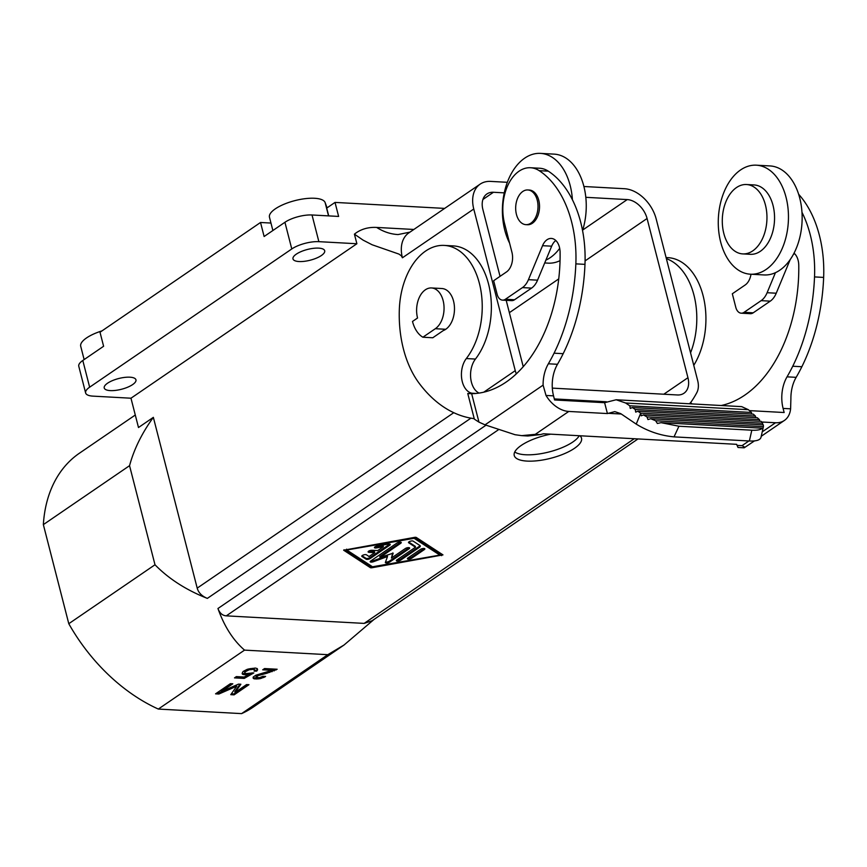 <?xml version="1.0" encoding="UTF-8"?>
<svg xmlns="http://www.w3.org/2000/svg" width="867" height="867" viewBox="0 0 867 867"><rect width="100%" height="100%" fill="white"/><g stroke="black" fill="none" stroke-linecap="round" stroke-linejoin="round"><path stroke-width="1.3" d="M453.766 412.692L197.199 588.129L153.351 417.352L138.492 427.518L130.971 398.213L92.964 396.132A19.854 6.719 -14.4 0 1 85.627 392.946A19.854 6.719 -14.4 0 1 89.648 387.181L291.778 248.959A19.854 6.719 -14.4 0 1 318.872 241.665L356.879 243.746L354.419 234.155A61.535 42.342 55.6 0 1 376.668 227.436L413.841 229.462M444.641 208.405L335.02 202.412L326.707 208.102L328.712 215.894M270.97 223.057L260.523 222.483L264.121 236.507L284.929 222.277A19.854 6.719 -14.4 0 1 312.022 214.983L338.629 216.436L335.02 202.412M583.924 186.503L624.435 188.713A31.765 21.859 55.6 0 1 656.189 218.993L697.686 380.624A19.854 13.655 -124.4 0 1 696.862 392.556A153.849 105.861 -124.4 0 1 691.227 401.779A19.854 13.655 -124.4 0 1 689.373 403.762M254.649 670.072L254.107 671.134L256.675 671.134L257.586 669.812L257.12 668.555L255.299 668.045L247.366 669.259L243.074 671.491L242.131 673.356L242.446 674.201L244.266 674.71L248.992 674.288L244.191 677.04L236.355 676.607L234.491 677.886L244.234 678.417L253.836 672.9L245.935 673.572L244.722 672.814L245.263 671.752L249.187 669.768L253.435 669.313L254.649 670.072L254.02 668.728L254.259 669.638M266.982 673.215L277.147 669.237L264.565 668.555L262.701 669.823L271.967 670.332L255.852 675.209L253.251 676.986L253.294 678.362L254.161 678.818L259.937 678.72L264.868 676.932L265.605 676.433L262.994 676.282L259.341 677.734L256.155 677.279L258.095 675.61L266.982 673.215L266.754 672.304L265.302 672.651M275.673 669.161L269.474 671.491L269.702 672.402M269.474 671.491L266.754 672.304M263.178 673.193L257.065 675.068L256.556 676.477M256.318 675.577L256.231 676.878M637.993 438.94L372.095 620.75L364.162 623.395L226.287 615.852C222.418 615.548 219.644 613.099 217.953 608.504C224.26 626.342 233.125 640.214 244.537 650.12L158.325 709.065A153.849 105.861 -124.4 0 1 68.786 623.709L154.998 564.764L129.551 465.677L43.35 524.622A153.849 105.861 -124.4 0 1 79.45 453.192L135.285 415.022M230.416 683.673L215.558 693.838L218.885 694.023L236.713 686.22L230.763 694.673L234.09 694.857L248.948 684.692L246.575 684.562L235.055 692.44L240.874 684.247L238.501 684.117L221.28 691.682L232.8 683.803L230.416 683.673M372.16 567.712L442.972 554.891L416.355 537.497A2.482 0.845 165.6 0 0 414.469 537.388L343.657 550.209L370.274 567.614A2.482 0.845 165.6 0 0 372.16 567.712L371.932 566.812A2.482 0.845 165.6 0 1 370.046 566.704L344.047 549.765M554.316 398.918L606.401 401.768M550.697 434.161A34.734 11.77 165.6 0 0 514.239 455.5A34.734 11.77 165.6 0 0 527.071 461.092A34.734 11.77 165.6 0 0 563.983 453.864A34.734 11.77 165.6 0 0 581.529 438.225A34.734 11.77 165.6 0 0 579.871 435.754M240.029 684.204L234.827 691.53L235.055 692.44M153.351 417.352C141.939 433.088 134.006 449.204 129.551 465.677M254.02 668.728L248.948 668.858L245.025 670.841L245.263 671.752M245.025 670.841L244.808 672.413M264.056 676.347L259.71 677.821L253.923 677.918L254.161 678.818M253.923 677.918L253.142 677.506M253.11 677.658L253.294 678.362M275.825 669.161L276.031 669.996M274.026 669.963L274.265 670.863M585.073 260.902L647.075 218.506A19.854 13.655 55.6 0 0 627.22 199.583L585.832 197.318M43.35 524.622L68.786 623.709M263.915 668.999L271.739 669.422L271.967 670.332M257.727 678.124L257.965 679.024M256.35 678.189L256.589 679.089M507.347 182.308L490.646 181.398A31.765 21.859 -124.4 0 0 480.155 184.129A31.765 21.859 -124.4 0 0 473.761 209.012L515.258 370.642L483.764 392.177M218.885 694.023L218.647 693.112L236.485 685.309L236.713 686.22M500.042 276.345L482.886 209.532A19.854 13.655 -124.4 0 1 486.886 193.98A19.854 13.655 -124.4 0 1 493.442 192.268L504.269 192.864M514.749 451.989A34.734 11.77 165.6 0 0 525.445 454.752A34.734 11.77 165.6 0 0 579.221 435.722M260.523 222.483L100.008 332.245L103.606 346.269L82.799 360.488L89.648 387.181M247.507 684.616L233.852 693.947L234.09 694.857M233.852 693.947L231.37 693.817M252.015 668.349L252.254 669.248M250.455 668.533L250.693 669.443M253.207 668.414L253.435 669.313M256.003 675.967L256.155 677.279M254.931 678.102L255.158 679.013M154.998 564.764C168.707 578.798 186.156 590.004 207.343 598.393C201.87 596.149 198.489 592.735 197.199 588.129M247.637 673.583L243.031 673.616L243.259 674.515M243.031 673.616L242.207 673.301L242.446 674.201M257.358 668.76L257.586 669.812M257.347 668.912L257.315 670.354M435.321 328.712L422.89 337.22L432.774 337.762L445.204 329.254L435.321 328.712A21.339 13.699 93.1 0 0 443.915 305.162A21.339 13.699 93.1 0 0 431.495 287.952A21.339 13.699 93.1 0 0 425.339 289.816A21.339 13.699 93.1 0 0 417.547 318.005L412.497 321.462A29.781 19.107 -86.9 0 0 422.89 337.22M231.359 683.727L221.042 690.782L221.28 691.682M374.143 619.352L344.036 645.015L253.121 707.179A153.849 105.861 -124.4 0 1 241.6 713.617L158.325 709.065M247.019 673.692L247.247 674.602M245.22 673.876L245.448 674.775M647.075 218.506L687.943 377.709A19.854 13.655 -124.4 0 1 683.944 393.26A19.854 13.655 -124.4 0 1 677.387 394.962L552.322 388.123M218.647 693.112L216.761 693.015M252.189 672.814L244.006 677.506L244.234 678.417M257.065 675.068L257.293 675.978M257.076 669.443L256.675 671.134M85.627 392.946L78.778 366.264A19.854 6.719 -14.4 0 1 82.799 360.488M344.036 645.015L327.802 654.683L244.537 650.12M480.155 184.129L408.812 232.909A31.765 21.859 55.6 0 0 402.418 257.792L401.334 255.798L398.993 254.107L372.116 244.765L363.078 240.116L354.419 234.155M244.028 673.811L244.266 674.71M506.198 300.34L523.224 366.654M247.919 669.216L248.157 670.126M246.521 669.823L246.748 670.733M244.006 677.506L235.705 677.051M244.581 671.502L244.722 672.814M256.437 670.234L254.616 670.234M257.857 674.699L258.095 675.61M248.786 673.475L248.992 674.288M258.897 674.342L259.125 675.252M248.948 668.858L249.187 669.768M104.766 385.804A16.375 5.549 165.6 0 0 104.224 387.972A16.375 5.549 165.6 0 0 115.56 390.388A16.375 5.549 165.6 0 0 132.629 384.59A16.375 5.549 165.6 0 0 135.956 379.833A16.375 5.549 165.6 0 0 124.62 377.405A16.375 5.549 165.6 0 0 107.551 383.214A16.375 5.549 165.6 0 0 104.766 385.804M296.297 254.15A16.375 5.549 165.6 0 0 292.981 258.908A16.375 5.549 165.6 0 0 304.317 261.325A16.375 5.549 165.6 0 0 321.386 255.516A16.375 5.549 165.6 0 0 324.702 250.758A16.375 5.549 165.6 0 0 313.377 248.341A16.375 5.549 165.6 0 0 296.297 254.15M516.309 373.829A19.854 13.655 -124.4 0 1 515.258 370.642M130.971 398.213L356.879 243.746M259.71 677.821L259.937 678.72M264.728 676.379L264.868 676.932M263.47 676.65L263.698 677.561M261.4 677.365L261.639 678.265M264.402 672.89L264.63 673.767M413.971 537.475L439.623 554.197L439.862 555.097L372.507 566.78L346.767 550.003L414.123 538.32L439.862 555.097M439.84 555.032L442.354 554.436M419.281 547.424A4.964 1.68 165.6 0 0 420.289 545.982A4.964 1.68 165.6 0 0 419.964 545.56L413.125 541.106A2.482 0.845 165.6 0 0 410.329 541.225A2.482 0.845 165.6 0 0 408.487 542.547A2.482 0.845 165.6 0 0 408.66 542.764L415.488 547.218L396.858 559.952A2.482 0.845 165.6 0 0 396.349 560.678A2.482 0.845 165.6 0 0 398.072 561.047A2.482 0.845 165.6 0 0 400.652 560.158L419.281 547.424L419.054 546.513A4.964 1.68 165.6 0 0 419.986 545.581M400.738 543.262A2.482 0.845 165.6 0 0 401.248 542.536A2.482 0.845 165.6 0 0 399.524 542.178A2.482 0.845 165.6 0 0 396.945 543.056L370.686 561.014A2.482 0.845 165.6 0 0 370.176 561.729A2.482 0.845 165.6 0 0 373.482 561.708L387.506 556.516L385.392 562.358A2.482 0.845 165.6 0 0 385.382 562.564A2.482 0.845 165.6 0 0 387.105 562.932A2.482 0.845 165.6 0 0 389.684 562.044L409.148 548.735A2.482 0.845 165.6 0 0 409.657 548.02A2.482 0.845 165.6 0 0 407.934 547.651A2.482 0.845 165.6 0 0 405.344 548.529L391.429 558.045L393.174 553.168L380.028 557.427L400.738 543.262L400.511 542.363A2.482 0.845 165.6 0 0 400.727 542.189M366.416 554.804A2.482 0.845 165.6 0 0 363.62 554.923A2.482 0.845 165.6 0 0 361.777 556.256A2.482 0.845 165.6 0 0 361.94 556.462L366.145 559.204A2.482 0.845 165.6 0 0 370.285 558.478L389.738 545.17A2.482 0.845 165.6 0 0 390.248 544.454A2.482 0.845 165.6 0 0 388.178 544.129L377.178 546.037A2.482 0.845 165.6 0 0 374.436 547.586A2.482 0.845 165.6 0 0 376.506 547.901L383.377 546.709L377.698 550.599L371.997 550.285A2.482 0.845 165.6 0 0 369.364 550.805A2.482 0.845 165.6 0 0 368.107 551.921A2.482 0.845 165.6 0 0 369.028 552.322L374.728 552.637L369.039 556.516L366.416 554.804M407.88 558.023A2.482 0.845 165.6 0 0 407.382 558.749A2.482 0.845 165.6 0 0 409.094 559.117A2.482 0.845 165.6 0 0 411.684 558.229L424.353 549.57A2.482 0.845 165.6 0 0 424.852 548.854A2.482 0.845 165.6 0 0 423.139 548.486A2.482 0.845 165.6 0 0 420.549 549.364L407.88 558.023M407.674 558.185A2.482 0.845 165.6 0 0 411.457 557.329L424.115 548.67A2.482 0.845 165.6 0 0 424.331 548.508M415.488 547.218L415.25 546.308L408.715 542.048M396.642 560.115A2.482 0.845 165.6 0 0 400.424 559.258L400.652 560.158M419.054 546.513L400.424 559.258M385.544 561.968A2.482 0.845 165.6 0 0 389.456 561.144L408.921 547.836A2.482 0.845 165.6 0 0 409.126 547.673M392.708 552.962L391.429 558.045M380.028 557.427L379.8 556.516L400.511 542.363M370.469 561.177A2.482 0.845 165.6 0 0 373.254 560.808L387.278 555.617L387.506 556.516M389.727 544.097A2.482 0.845 165.6 0 1 389.511 544.27L370.046 557.579L370.285 558.478M374.728 547.034A2.482 0.845 165.6 0 0 376.278 547.001L376.506 547.901M383.377 546.709L383.149 545.809L376.278 547.001M368.399 551.369A2.482 0.845 165.6 0 0 368.789 551.412L369.028 552.322M374.728 552.637L374.49 551.726L368.789 551.412M370.046 557.579A2.482 0.845 165.6 0 1 365.907 558.294L362.005 555.747M346.562 549.169L346.767 550.003M413.906 537.486L414.123 538.32M327.802 654.683L241.6 713.617M431.495 287.952L441.921 288.527A21.339 13.699 93.1 0 1 454.341 305.737A21.339 13.699 93.1 0 1 445.746 329.287A21.339 13.699 93.1 0 1 443.275 330.565M271.772 670.798L272.01 671.697M102.035 330.858A28.784 9.754 165.6 0 0 80.718 346.28L84.132 359.577M269.572 217.541A28.784 9.754 -14.4 0 1 269.464 217.216A28.784 9.754 -14.4 0 1 294.433 200.743A28.784 9.754 -14.4 0 1 325.125 202.575L327.076 207.852M690.555 352.847A64.516 41.399 -86.9 0 0 666.376 258.659M690.576 402.602A19.854 12.734 -86.9 0 0 692.126 403.914M693.763 365.354A64.516 41.399 -86.9 0 0 703.419 296.98A64.516 41.399 -86.9 0 0 667.969 257.651L666.084 257.542M721.214 405.507A132.12 84.782 -86.9 0 0 798.767 265.291A14.891 9.559 -86.9 0 0 794.042 253.164A54.588 35.027 93.1 0 1 779.812 270.19A54.588 35.027 93.1 0 1 775.434 272.682A54.588 35.027 93.1 0 1 764.065 274.947L750.378 274.2A54.588 35.027 93.1 0 1 718.624 230.189A54.588 35.027 93.1 0 1 740.591 169.943A54.588 35.027 93.1 0 1 756.338 165.185A54.588 35.027 93.1 0 1 788.103 209.196A54.588 35.027 93.1 0 1 766.135 269.442A54.588 35.027 93.1 0 1 750.378 274.2M749.391 410.622L784.147 412.519L783.096 408.411A29.781 19.107 -86.9 0 1 787.041 376.842A156.938 100.702 -86.9 0 0 792.741 366.232A156.927 100.691 -86.9 0 0 814.525 276.909A99.25 63.692 -86.9 0 0 801.975 212.307A54.588 35.027 93.1 0 1 794.042 253.164M607.409 413.559L604.613 402.7L554.587 399.969L553.536 395.861L546.015 395.45A26.801 18.445 -124.4 0 0 568.774 411.446L607.409 413.559L614.811 411.619L620.718 413.635L636.237 424.115L640.702 413.169L637.83 411.229L635.717 412.128L635.24 409.484L632.368 407.544L630.266 408.444L629.789 405.799L625.616 402.992L616.166 399.763L741.697 406.634L748.373 409.701L625.616 402.992M553.536 395.861A29.781 19.107 -86.9 0 1 557.481 364.292A156.938 100.702 -86.9 0 0 563.182 353.682A156.927 100.691 -86.9 0 0 584.976 264.359A99.25 63.692 -86.9 0 0 572.415 199.757A99.25 63.692 -86.9 0 0 548.291 171.157A39.698 25.479 -86.9 0 0 539.653 168.241L530.528 167.743A39.698 25.479 -86.9 0 0 504.583 223.653L511.931 252.264A14.891 9.559 -86.9 0 1 506.501 271.935L493.648 280.724L497.127 294.292A9.927 6.372 -86.9 0 0 502.535 300.134A9.927 6.372 -86.9 0 0 505.396 299.267L522.454 287.606A19.854 12.734 -86.9 0 0 528.437 279.673L542.547 245.686A14.891 9.559 -86.9 0 1 551.325 238.436A14.891 9.559 -86.9 0 1 560.093 252.232A132.12 84.782 -86.9 0 1 471.659 393.683L478.963 422.131L474.357 419.151L467.768 393.52L468.733 393.651M754.474 440.902L744.168 447.816L738.023 447.48L736.647 444.327L543.457 433.771L540.293 434.616L535.286 434.345L521.706 435.646L515.009 434.703L485.032 424.841L478.963 422.131M521.706 435.646L527.84 435.982L540.293 434.616M787.041 376.842L796.155 377.34A29.781 19.107 -86.9 0 0 790.899 398.69L790.606 408.823A26.801 18.445 55.6 0 1 784.386 420.452A26.801 18.445 55.6 0 1 775.532 422.749L761.725 422.001M555.79 240.495A14.891 9.559 -86.9 0 0 551.672 246.185L537.551 280.171L528.437 279.673M557.481 364.292L548.356 363.793A29.781 19.107 -86.9 0 0 543.1 385.132L546.015 395.45M548.356 363.793A156.938 100.702 -86.9 0 0 554.067 353.183A156.927 100.691 -86.9 0 0 575.851 263.861A99.25 63.692 -86.9 0 0 539.176 170.658A39.698 25.479 -86.9 0 0 530.528 167.743M525.901 224.651L527.418 224.737A17.373 11.141 -86.9 0 0 532.425 223.22A17.373 11.141 -86.9 0 0 539.415 204.048A17.373 11.141 -86.9 0 0 529.314 190.046L527.797 189.96A17.373 11.141 -86.9 0 0 522.779 191.477A17.373 11.141 -86.9 0 0 515.789 210.648A17.373 11.141 -86.9 0 0 525.901 224.651A17.373 11.141 -86.9 0 0 530.907 223.133A17.373 11.141 -86.9 0 0 537.898 203.962A17.373 11.141 -86.9 0 0 527.797 189.96M479.093 393.076A19.854 12.734 -86.9 0 1 470.716 378.261A19.854 12.734 -86.9 0 1 475.441 359.057L466.316 358.559A19.854 12.734 -86.9 0 0 461.786 379.247A19.854 12.734 -86.9 0 0 471.886 393.217A132.12 84.782 -86.9 0 0 473.729 393.564L472.32 393.488C466.489 393.445 466.273 393.51 471.659 393.683C466.273 393.51 466.489 393.445 472.32 393.488M466.316 358.559A64.516 41.399 -86.9 0 0 480.513 288.375A64.516 41.399 -86.9 0 0 444.283 245.415A64.516 41.399 -86.9 0 0 399.34 309.281A94.882 60.885 -86.9 0 0 419.043 383.116A156.938 100.702 -86.9 0 0 474.216 418.653M475.441 359.057A64.516 41.399 -86.9 0 0 489.638 288.874A64.516 41.399 -86.9 0 0 453.398 245.914L444.283 245.415M604.613 402.7L616.166 399.763M796.155 377.34A156.938 100.702 -86.9 0 0 801.867 366.73A156.927 100.691 -86.9 0 0 823.65 277.418A99.25 63.692 -86.9 0 0 798.637 194.262M794.465 253.543A14.891 9.559 -86.9 0 0 793.262 254.627M790.205 259.58L776.236 293.219A19.854 12.734 -86.9 0 1 770.254 301.152L753.195 312.824A9.927 6.372 -86.9 0 1 750.334 313.691L741.209 313.182A9.927 6.372 -86.9 0 0 744.07 312.326L753.195 312.824M741.209 313.182A9.927 6.372 -86.9 0 1 735.801 307.341L732.322 293.772L745.176 284.983A14.891 9.559 -86.9 0 0 750.995 274.232M775.434 272.682L767.111 292.721A19.854 12.734 -86.9 0 1 761.128 300.654L744.07 312.326M744.861 447.274L742.044 445.649L737.037 445.378M751.754 414.079L751.429 412.454L748.373 409.701M755.764 417.677L755.428 416.062L753.325 414.155L632.368 407.544M759.763 421.286L759.427 419.661L757.324 417.764L637.83 411.229M636.237 424.115C647.898 431.322 660.491 435.581 674.027 436.87L749.37 440.989C756.306 441.292 760.175 440.089 760.988 437.369L763.426 426.586L762.678 429.23L762.451 428.2C760.619 429.794 757.075 430.465 751.819 430.205L678.937 426.228L661.077 422.663L762.451 428.2M640.865 414.079L641.201 415.813L643.433 414.925L646.988 416.897L647.963 419.574L650.716 418.707L655.636 420.755L657.381 423.475L661.077 422.663M655.636 420.755L763.415 426.651M643.433 414.925L761.183 421.362L762.613 423.226L762.646 424.83M650.716 418.707L763.35 424.873L763.426 426.586M646.988 416.897L762.613 423.226M759.427 419.661L640.702 413.169M755.428 416.062L635.24 409.484M751.429 412.454L629.789 405.799M537.551 280.171A19.854 12.734 -86.9 0 1 531.579 288.104L514.521 299.765L505.396 299.267M502.535 300.134L511.649 300.632A9.927 6.372 -86.9 0 0 514.521 299.765M545.874 260.133A54.588 35.027 -86.9 0 0 550.263 257.64A54.588 35.027 -86.9 0 0 559.692 248.352M582.559 230.568A54.588 35.027 -86.9 0 0 554.154 154.131L540.466 153.383A54.588 35.027 -86.9 0 0 524.708 158.141A54.588 35.027 -86.9 0 0 509.579 243.096M572.415 199.757A54.588 35.027 -86.9 0 0 540.466 153.383M544.704 262.95L548.182 263.145A54.588 35.027 -86.9 0 0 560.028 260.653M756.338 165.185L770.026 165.933A54.588 35.027 93.1 0 1 801.975 212.307M746.52 184.53L754.117 184.942A34.734 22.293 93.1 0 1 774.329 212.946A34.734 22.293 93.1 0 1 760.348 251.289A34.734 22.293 93.1 0 1 750.323 254.313L742.726 253.901A34.734 22.293 93.1 0 1 722.514 225.897A34.734 22.293 93.1 0 1 736.495 187.554A34.734 22.293 93.1 0 1 746.52 184.53A34.734 22.293 93.1 0 1 766.731 212.534A34.734 22.293 93.1 0 1 752.751 250.877A34.734 22.293 93.1 0 1 742.726 253.901M312.022 214.983L318.872 241.665M634.221 438.735L364.162 623.395M498.211 429.913L226.287 615.852M582.743 230.004L627.22 199.583M509.363 312.673L558.727 278.914M482.908 199.475L493.442 192.268M284.929 222.277L291.778 248.959M409.961 232.128L398.051 234.567A99.25 63.692 93.1 0 1 376.668 227.436M687.943 377.709L663.786 394.225M402.418 257.792L473.761 209.012M470.922 418.165L207.343 598.393M485.953 425.242L217.953 608.504M424.115 548.67L424.353 549.57M411.457 557.329L411.684 558.229M373.254 560.808L373.482 561.708M389.456 561.144L389.684 562.044M408.921 547.836L409.148 548.735M365.907 558.294L366.145 559.204M389.511 544.27L389.738 545.17M441.368 554.761L441.596 555.671M370.046 566.704L370.274 567.614M328.539 215.883L325.125 202.575M568.774 411.446L535.286 434.345M775.532 422.749L762.245 431.842M748.893 440.967L742.044 445.649M621.292 414.025L607.897 413.288M551.672 246.185L542.547 245.686M543.1 385.132L485.032 424.841M476.102 393.445L471.886 393.217M814.525 276.909L823.65 277.418M761.128 300.654L770.254 301.152M767.111 292.721L776.236 293.219M783.096 408.411L790.606 408.823M792.741 366.232L801.867 366.73M674.027 436.87L678.937 426.228M749.37 440.989L751.819 430.205M563.182 353.682L554.067 353.183M584.976 264.359L575.851 263.861M548.291 171.157L539.176 170.658M531.579 288.104L522.454 287.606M272.877 230.514L269.464 217.216M784.386 420.452L761.237 436.285"/></g></svg>
